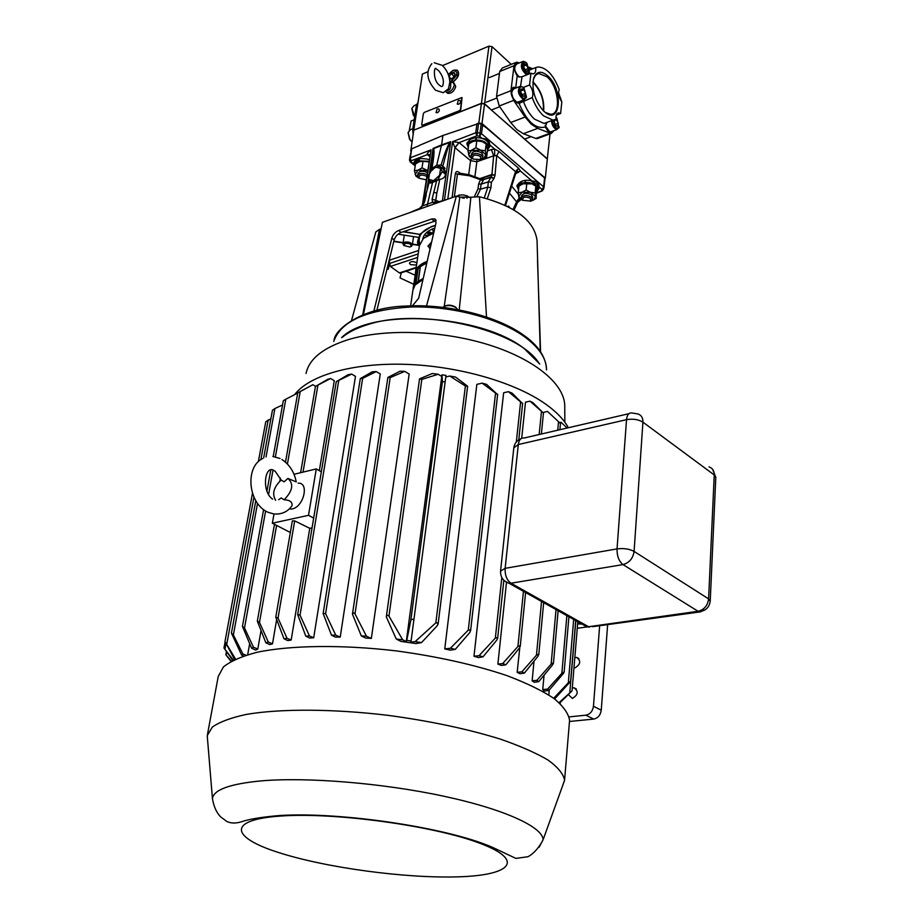 <?xml version="1.0" encoding="UTF-8"?>
<svg xmlns="http://www.w3.org/2000/svg" width="923" height="923" viewBox="0 0 923 923"><rect width="100%" height="100%" fill="white"/><g stroke="black" fill="none" stroke-linecap="round" stroke-linejoin="round"><path stroke-width="1.38" d="M543.97 111.302C560.399 126.993 564.149 90.223 547.847 75.951C541.351 70.494 536.655 71.129 533.759 77.878C531.486 88.92 534.463 99.649 542.701 110.056L543.97 111.302M545.366 112.468L550.546 114.267C561.461 114.994 558.819 86.958 547.12 76.851L538.628 73.402L535.421 75.328L533.286 79.609M543.647 111.014C544.489 100.203 541.166 90.708 533.667 82.528L532.929 81.882M543.278 110.656C544.109 100.18 540.89 90.973 533.609 83.035L532.883 82.401M553.731 130.708L551.262 133.154L548.458 131.897L545.32 127.005C535.571 129.405 526.825 121.536 519.061 103.411L532.248 97.538C533.621 93.685 532.733 89.496 529.594 84.974L523.272 87.466M551.712 133.097L553.292 130.87M519.061 103.411L515.346 102.176C510.315 95.207 509.819 90.223 513.846 87.235L515.761 87.731L517.18 75.859L518.841 76.932L522.037 76.759L530.956 73.205L533.125 73.886C535.213 73.482 536.055 71.394 535.663 67.598L529.64 70.021M518.899 103.457L520.514 101.138M519.326 62.926L516.661 62.153L514.007 65.718L510.961 90.696L513.626 100.376L525.083 117.048L531.302 124.236L537.717 128.366L550.073 133.2L551.308 133.431L553.938 130.639M515.38 62.672L502.4 67.956L499.712 71.509L496.562 96.373L499.216 105.995L510.696 122.517L516.915 129.635L523.364 133.708L535.79 138.462L538.374 138.185M532.248 97.538C535.005 105.291 538.755 111.383 543.474 115.79L552.969 120.117L556.096 119.263C555.704 115.363 556.557 113.229 558.669 112.86L557.411 113.333M532.617 68.821L529.144 67.194M517.18 75.859C513.292 69.029 513.153 64.541 516.753 62.383L518.991 63.064M556.304 115.087L560.619 113.471L561.819 101.842C558.807 97.446 557.942 93.361 559.223 89.612C553.627 75.178 546.624 67.621 538.201 66.941L535.663 67.598M560.619 113.471L558.669 112.86M530.956 73.205L529.594 84.974M515.657 88.112L512.923 87.489M518.553 63.237L515.876 62.637M546.739 122.817L545.32 127.005M522.28 86.935C517.699 85.147 519.464 97.215 523.964 98.392L526.479 96.903L524.022 88.147L522.28 86.935M526.456 96.984L524.241 99.684L523.353 99.569C517.907 94.515 516.949 90.062 520.468 86.22L522.822 87.177M522.556 88.85L520.872 89.854L520.768 91.896L522.43 95.588L524.783 96.35L525.464 93.419L523.814 89.739L522.556 88.85M522.868 96.004L524.783 96.35L525.464 93.419L523.814 89.739L521.46 88.966L520.872 89.854M519.384 86.647L513.811 88.85C510.269 92.692 511.227 97.123 516.684 102.153L518.68 101.842M521.864 94.827L525.464 93.419M520.699 90.962L523.814 89.739M525.222 62.014C521.287 64.229 521.853 68.002 526.895 73.344L529.398 71.902L526.825 63.122L525.222 62.014M527.391 74.636L526.295 74.509C520.953 69.49 519.972 65.095 523.353 61.299L525.66 62.21M525.499 63.906L523.826 64.875L523.733 66.86L525.383 70.54L527.702 71.348L528.383 68.475L525.499 63.906M525.856 71.002L527.702 71.348L528.383 68.475L526.733 64.818L524.414 63.999L523.826 64.875M522.326 61.714L516.742 63.975C513.361 67.529 514.249 71.89 519.407 77.059M529.364 72.04L528.175 74.313M524.875 69.883L528.383 68.475M523.664 66.052L526.733 64.818M561.842 102.118L558.577 92.773M560.861 100.48L560.884 98.68L558.727 94.584M560.376 99.615L560.884 98.68L558.807 95.092M560.065 98.992L560.884 98.68M552.635 120.567C553.096 124.455 554.527 127.016 556.938 128.239L559.223 126.947L558.969 127.882L556.327 129.382C553.719 128.112 552.069 125.32 551.389 121.028M545.124 125.482L549.704 131.816L551.516 131.528M558.969 127.882L556.892 118.132L555.969 117.359M553.881 120.094L555.461 125.516L557.688 126.209L558.323 123.313L556.084 119.159M555.854 125.897L557.688 126.209L558.323 123.313L556.719 119.736L555.392 119.598M554.804 124.617L558.323 123.313M553.788 120.821L556.719 119.736M409.327 130.12L411.116 121.005L414.196 119.771M413.135 134.331L412.708 129.451L416.423 105.268L418.073 102.188M414.658 116.76L413.354 115.283L411.831 108.718M416.561 104.622L414.173 105.591L411.9 108.279L414.669 116.69M411.22 141.115L409.627 139.442L408.093 132.854M412.823 128.712L410.539 129.612L408.162 132.393L409.974 139.673L412.004 141.738M539.782 364.043L524.252 348.64C480.918 314.178 370.792 308.005 341.625 337.622M419.296 246.314L418.327 243.926L417.819 245.23L417.565 241.699L419.953 234.442L402.97 231.777M403.628 231.546L419.953 234.442M420 234.119L431.422 226.516L435.448 225.35M416.561 265.086L410.366 264.613L409.454 263.09C410.723 261.255 412.996 261.117 416.273 262.663L416.838 263.182M351.605 320.177L375.834 231.938L379.491 229.354L362.727 314.708M379.491 229.354L381.037 228.881M444.228 306.367L459.85 197.095L456.377 196.103L382.422 222.328L363.466 314.42M412.454 305.79L418.673 298.233L436.048 222.766L434.837 218.924L431.756 218.959L398.678 230.462C395.309 231.938 393.036 234.465 391.871 238.019L373.873 311.005M456.377 196.103L426.507 305.951M459.227 309.805L470.88 197.222L459.85 197.095M486.502 316.935L479.441 196.749L470.88 197.222M540.255 351.351L537.059 240.649C534.509 220.701 515.299 206.071 479.441 196.749M401.286 272.793L400.04 277.892L413.758 284.307M387.164 268.42L388.191 269.389L389.679 263.413L390.429 266.447L399.417 272.92L400.824 272.943M436.129 220.724L400.928 232.481C397.571 233.957 395.298 236.473 394.133 240.038L376.907 310.22M388.191 269.389L389.621 260.171L418.696 250.445M406.097 271.224L415.085 275.158M420.277 266.609L426.807 262.928M420.38 266.286L418.223 282.092M422.988 279.496L415.096 285.011L412.904 290.134L410.62 305.848M422.999 279.461L421.338 280.246M418.211 281.296L423.207 278.561M418.096 281.803L416.111 282.553L418.2 268.212L416.642 270.22L414.612 285.668M416.111 282.553L414.565 284.538M414.427 284.884L416.642 270.22M418.2 268.212L420.115 267.451M431.422 242.864L428.526 246.233L429.333 248.033L430.222 248.068M430.21 248.149L427.926 246.141L431.618 242.022M428.999 234.788L433.695 232.977M433.683 233.058L423.415 238.376L419.388 245.668L415.535 272.089M415.419 272.896L415.431 272.793C416.088 267.878 420.011 264.059 427.176 261.336M416.1 271.431C417.404 267.405 421.05 264.243 427.037 261.936M426.911 262.467L418.638 267.866L426.911 262.455M414.104 286.465L415.696 271.835L413.239 287.895M415.696 271.835L416.411 271.258M413.516 286.765L413.1 289.003M405.105 243.441L404.02 245.553L409.939 247.029L410.839 246.522C411.381 244.145 409.466 243.107 405.105 243.441M404.112 245.68L402.97 243.753L404.609 242.184C408.831 241.572 411.404 242.541 412.316 245.103L410.654 246.672M406.132 213.917L407.585 213.398M457.116 196.23L459.031 195.065L463.242 194.938L467.303 195.895L469.392 197.58M467.303 195.895L466.992 198.26M459.031 195.065L458.812 196.691M444.621 306.194C447.99 304.613 451.566 304.878 455.351 306.967L456.193 307.74M457.589 309.505L456.02 307.613C451.035 305.005 446.72 304.867 443.075 307.209L442.994 307.29M291.31 506.635L292.026 505.666C292.476 501.974 289.845 500.012 284.134 499.793C292.729 490.909 293.987 483.79 287.884 478.437L296.237 481.887C294.322 472.068 289.568 464.615 281.953 459.527M278.688 499.678L281.227 497.935L284.134 499.793M287.884 478.437L284.076 481.841L281.192 480.041C273.681 487.136 271.824 493.886 275.631 500.301M574.821 657.672L576.633 657.407C581.225 660.81 580.659 664.306 574.948 667.883L573.968 667.883M572.283 688.027L573.968 687.773C578.744 691.2 578.225 694.754 572.41 698.434L568.36 694.638M539.32 363.685C518.818 329.649 420.103 306.69 367.181 324.792C356.647 328.057 348.306 332.257 342.168 337.391M547.489 411.416L560.48 423.519L547.489 411.416L543.059 412.558M530.033 401.17L543.451 413.089L532.917 402.67L530.033 401.17L525.499 402.174L521.691 438.275M413.827 620.291L445.982 375.407L442.002 374.807L442.417 381.545L445.14 381.972L413.827 620.291L413.596 619.033L410.885 619.91L406.766 640.366L411.093 640.989L413.816 620.337M563.538 673.34L563.884 671.979L561.853 673.329L547.57 689.1L548.816 690.462L563.538 673.34M554.631 698.965L570.61 681.393L568.337 682.72L553.685 698.273M559.107 702.588L572.052 690.842L559.626 703.061M552.796 664.583L553.177 662.945L551.123 664.145L536.863 680.343L538.755 681.647L552.796 664.583M538.524 654.165L538.144 656.045L524.402 673.075L519.984 673.721L517.168 672.313L521.887 671.817L536.459 655.18L538.524 654.165M522.337 403.339L512.023 393.071L508.446 391.675L522.337 403.339M497.416 637.539L497.012 639.847L483.017 656.83L478.426 657.557L473.984 656.241L479.106 655.653L495.339 638.081L497.416 637.539M497.324 394.386L486.617 384.406L482.152 383.149L497.324 394.386M470.349 629.89L469.945 632.347L455.281 649.365L450.366 650.161L444.759 648.915L450.412 648.246L468.273 630.132L470.349 629.89M502.723 663.556L505.885 664.779L501.431 665.448L497.878 664.087L502.723 663.556L517.918 646.469L519.995 645.673L517.168 672.313M465.4 386.022L449.743 376.03L455.57 377.069L467.638 386.241L465.4 386.022L435.841 622.829L415.165 641.6L421.499 642.616L437.479 625.482L437.883 622.933L435.841 622.829M376.238 371.565L372.246 371.819L360.316 378.58L362.658 378.338L376.238 371.565L380.264 374L340.229 637.112L335.753 635.139L325.6 613.68L323.131 613.53L331.472 635.151L335.753 635.139M331.472 635.151L335.384 637.101L340.229 637.112M404.747 371.358L399.994 371.219L387.856 377.461L390.175 377.611L404.747 371.358L409.166 374.069L371.346 638.416L366.454 636.224L354.87 613.599L353.474 612.837L352.448 614.141L361.32 635.912L366.454 636.224M361.32 635.912L365.462 638.012L371.346 638.416M351.651 374.08L348.248 374.634L336.272 381.649L351.651 374.08L355.482 376.353L313.693 637.77L309.436 635.935L300.044 615.18L297.679 614.614L305.825 636.189L309.436 635.935M305.825 636.189L309.62 638.047L313.693 637.77M260.99 630.801L257.794 649.042L255.683 650.092L251.575 648.188L242.437 626.371L244.503 627.975L253.479 647.254L257.794 649.042M249.648 643.723L247.687 654.684M276.588 620.002L272.504 643.816L269.735 644.6L265.836 642.754L257.332 621.098L259.49 622.402L268.328 642.062L272.504 643.816M406.766 640.366L406.293 641.462L402.67 639.812L396.267 639.004L400.905 641.404L415.938 643.562L421.499 642.616M482.152 383.149L476.856 384.372L444.759 648.915M508.446 391.675L503.646 392.76L473.984 656.241M312.055 527.864L309.759 528.314L291.172 640.054L287.768 640.585L283.972 638.762L275.781 617.175L278.031 618.122L287.007 638.289L291.172 640.054M330.549 378.522L327.677 379.341L315.447 386.425L330.549 378.522L334.299 380.714L319.346 470.661M506.473 582.517L497.878 664.087M294.564 394.675C309.17 375.361 352.748 362.624 405.693 364.343C458.616 366.05 514.746 382.272 545.297 403.847C556.281 411.623 563.965 419.584 568.349 427.741M289.13 509.035L292.049 508.965C303.817 506.969 309.54 482.233 298.117 483.179M309.759 528.314L294.679 520.884L292.326 520.907L275.792 617.118M534.013 661.156L532.144 680.816L534.255 682.282L538.755 681.647M544.062 675.209L542.736 689.573L544.097 691.096L548.816 690.462M549.254 689.954L548.804 694.95M411.093 640.989L410.931 642.12L415.165 641.6M449.743 376.03L445.786 376.965M505.885 664.779L519.603 647.784M450.412 648.246L455.281 649.365M479.106 655.653L483.017 656.83M521.887 671.817L524.402 673.075M532.144 680.816L536.863 680.343M542.736 689.573L547.57 689.1M231.05 661.387L225.823 654.753L231.477 661.145M442.002 374.807L406.293 641.462M567.114 428.03L561.057 422.284L559.603 422.584M232.85 660.418L223.966 647.992L233.369 660.153M234.638 659.541L224.993 641.497L235.55 659.114M270.866 418.811L265.766 421.684L258.348 461.65M315.574 386.299L312.816 384.718L297.783 392.771L300.206 391.594L287.434 463.981M312.816 384.718L300.206 391.594M265.836 642.754L268.328 642.062M243.476 656.011L241.664 655.192L231.419 633.086L233.381 634.955L242.887 653.98L245.933 655.215M282.565 404.955L274.904 408.543L266.032 456.954M272.493 410.227L274.904 408.543M241.664 655.192L242.887 653.98M297.725 393.048L285.795 399.221L275.389 456.862M273.22 456.516L283.338 400.651L285.795 399.221M251.575 648.188L253.479 647.254M283.972 638.762L287.007 638.289M396.267 639.004L386.31 616.887C386.772 615.214 387.66 614.949 388.964 616.079L402.67 639.812M441.506 376.319L438.217 374.265L432.31 373.515L419.538 378.845L421.823 379.399L388.964 616.079M438.217 374.265L421.823 379.399M560.307 702.426L560.203 703.591M607.646 624.559L601.254 710.191C600.458 715.198 597.942 718.152 593.708 719.075L585.863 715.187L569.133 716.894M585.863 715.187C590.12 714.264 592.647 711.287 593.454 706.257L601.254 710.191M599.65 625.679L593.454 706.257M587.282 626.89L577.267 628.309M569.479 721.486L593.708 719.075M577.636 623.867L582.021 624.121M207.56 739.635L207.271 735.573L212.313 727.093C219.57 721.971 230.923 717.736 246.383 714.402C280.419 708.587 332.765 708.749 387.891 715.325C430.037 721.001 467.511 728.928 500.312 739.104C520.053 745.957 535.975 752.949 548.1 760.091C557.804 767.14 563.295 773.797 564.588 780.085L562.038 787.365M207.513 734.246L218.232 676.478L223.412 666.937C230.692 661.11 241.988 656.207 257.298 652.226C290.964 645.2 342.479 644.531 396.602 650.934C437.952 656.576 474.699 664.791 506.831 675.578C526.156 682.893 541.732 690.427 553.581 698.192C563.042 705.899 568.372 713.248 569.583 720.24L569.364 722.778M293.999 474.295L316.277 468.93L308.513 515.322L313.67 518.08M316.277 468.93L321.342 471.791M290.341 532.502L272.354 523.214L308.513 515.322M280.373 478.102L279.842 481.091M273.993 513.996L272.354 523.214M431.295 233.796L431.226 232.665L428.849 232.296L428.618 233.565L430.81 233.992M428.618 233.565L428.791 232.308L428.618 233.565L430.199 234.05L431.514 233.6L431.283 232.711M428.214 235.169L425.641 235.388L426.357 236.196M452.558 72.536L450.966 73.528L453.043 73.459L453.989 72.398L452.558 72.536M430.995 170.363L431.929 168.459C434.052 156.472 434.571 149.861 433.498 148.626L450.032 142.315C447.943 144.784 444.955 152.364 441.056 165.055L442.855 166.186L445.924 172.936C445.474 176.789 443.432 178.912 439.786 179.304L432.541 182.477L426.98 206.521M423.819 202.587L428.987 183.042L432.541 182.477M428.987 183.042L425.48 195.745M428.826 179.639L429.033 183.042M457.185 103.93L458.639 104.311C460.75 102.765 461.177 101.484 459.919 100.469L458.604 100.469M435.968 112.398L437.375 112.768C439.463 111.222 439.89 109.952 438.656 108.96L437.364 108.96M426.599 176.27L426.599 176.27C421.361 174.159 418.823 174.805 419.007 178.185L426.08 179.812M450.216 82.585L450.851 82.608L450.666 84.881C450.886 88.412 449.743 90.292 447.217 90.523M450.089 82.528L453.193 82.285L454.335 85.285C452.662 90.189 449.974 92.45 446.271 92.069L445.786 91.735M453.92 82.92L455.754 86.531C454.081 91.423 451.393 93.685 447.69 93.304L446.951 92.669M453.735 70.171L457.208 70.16C459.792 73.736 458.223 77.705 452.501 82.066M449.789 81.351L451.024 81.051C458.154 75.075 458.789 71.521 452.939 70.413L448.266 74.44M518.541 189.873L516.903 186.042C519.591 181 524.599 179.258 531.89 180.816L535.859 181.554L538.559 183.862L539.47 187.692L536.863 191.523M518.414 188.119L517.053 185.2M468.33 147.692L466.83 143.676C469.622 138.438 474.687 136.65 482.002 138.288L486.19 139.119L489.086 141.588L490.125 145.949L487.529 149.884M468.399 146.076L467.003 142.834M435.425 225.5C422.642 229.273 417.415 235.411 419.746 243.914M419.538 244.71L418.096 239.357M504.858 205.125L515.53 171.609L496.736 155.652L493.643 155.814L476.856 161.756L476.833 160.452M423.749 236.046L423.83 238.007M427.649 233.6L427.211 232.031M427.834 231.546L432.887 233.231L433.245 230.727L431.952 229.192M432.552 233.334L428.237 231.835L427.476 233.381L429.622 234.5M476.418 137.723L476.118 140.008C481.933 140.065 485.89 141.807 487.99 145.223L488.371 147.184L487.471 149.272M478.702 137.758C483.514 138.369 486.709 140.088 488.29 142.915L488.625 145.153M473.141 159.091L480.71 159.541L480.456 156.379C474.976 154.187 472.368 154.914 472.634 158.571L473.141 159.091M480.272 159.841L482.671 157.487L481.471 155.133C476.568 152.595 473.13 152.93 471.157 156.102L472.588 158.652M471.18 155.964L471.445 153.922C473.418 150.737 476.856 150.414 481.748 152.941L482.937 155.445M525.545 180.331L525.291 182.512C530.863 182.293 534.844 183.723 537.221 186.827L537.786 188.95L536.828 191.061M530.367 180.504L537.463 184.565L538.005 186.942M530.39 198.283C525.118 196.218 522.556 196.899 522.706 200.314L530.656 201.076L530.39 198.283M530.321 201.329L532.444 199.137L531.371 197.072C526.583 194.684 523.226 195.007 521.287 198.064L522.556 200.291M521.299 197.926L521.53 195.93C523.468 192.861 526.825 192.538 531.602 194.938L532.663 197.141M419.354 158.675L419.019 160.867L428.803 161.283M449.478 78.801L450.943 79.043L452.997 77.924L455.004 74.59L453.989 72.398L455.062 73.99M449.04 76.817L450.966 73.528L448.993 76.69M450.193 142.454C448.647 144.853 446.201 152.768 442.855 166.186M433.302 148.891L433.302 148.891C433.822 149.838 433.475 154.395 432.287 162.563L431.179 169.52M418.927 209.383L422.561 205.921L424.545 201.895L426.207 195.053M422.561 205.921L432.564 202.333L432.091 199.195L436.798 180.181M415.165 165.955L415.05 164.629L418.534 161.029L419.365 161.698L423.022 161.133L427.776 161.756L421.269 161.202M419.019 160.867L419.792 161.548M428.687 162.079L427.776 161.756L428.687 162.079M415.085 164.421L415.396 162.379L418.88 158.779L418.534 161.029M525.452 181.116L525.002 180.389M524.956 180.389L525.164 183.319M525.291 182.512L525.66 183.239L531.452 183.873L523.018 183.804L518.991 186.031L518.218 192.734L518.691 196.391L519.349 198.307L522.106 199.945M524.264 183.458L525.152 183.296M518.668 188.811L518.322 187.081C518.703 184.727 520.826 183.227 524.714 182.581M532.756 184.381L535.848 186.181L536.459 188.13L536.159 198.48L535.109 192.907L530.506 192.319L526.098 190.011L526.86 183.285M518.357 186.838L518.588 184.831L522.58 180.873M522.21 200.003L518.691 196.391L522.049 192.238L530.506 192.319L535.536 196.564L533.69 199.956L531.094 200.972M518.218 192.734L522.049 192.238L526.098 190.011M532.121 200.683L536.159 198.48M535.109 192.907L535.848 186.181M476.28 138.75L475.818 137.758L475.876 140.838L475.183 140.919M476.118 140.008L475.876 140.838M468.503 146.399L468.284 144.784C468.78 142.154 471.192 140.573 475.507 140.042M468.319 144.53L468.596 142.488C468.965 140.181 470.938 138.658 474.503 137.919M475.899 147.715L480.491 150.126L467.926 150.703L469.288 156.564L472.334 158.444L468.538 154.579L471.78 150.091L475.899 147.715L476.799 140.85L481.61 141.507L476.406 140.804M486.675 156.795L485.313 150.784L480.491 150.126L485.879 154.672L483.71 158.618L482.567 159.137L486.675 156.795L487.54 149.953L486.202 143.953L482.602 141.877M486.202 143.953L485.313 150.784M476.799 140.85L472.934 141.473L468.838 143.85L467.926 150.703M482.567 159.137L480.929 159.575M423.38 113.575L421.684 124.755L422.388 125.309L459.516 110.656L460.496 109.422L461.846 97.538L424.338 112.364L423.38 113.575M421.996 125.355L459.792 110.898L460.773 109.652L462.031 97.746M432.022 229.158L432.61 229.596M422.296 205.598L431.099 149.838L410.343 157.729L411.704 148.811L419.342 145.592M481.183 123.982L478.552 123.555L477.353 132.693L479.995 133.062L481.183 123.982L486.571 127.985M477.456 123.544L478.841 123.013L481.402 103.514L484.54 104.022L481.991 123.52L544.57 177.977L544.028 187.531M419.515 145.338L442.925 135.473L478.552 123.555M442.925 135.473L441.575 144.888L450.689 141.727L442.417 200.729M411.704 148.811L409.627 158.491L411.462 160.66L427.361 154.637L429.518 156.391M441.056 165.055L436.671 165.321L431.929 168.459M429.507 172.705L433.037 148.465L441.575 144.888L436.671 165.321M508.411 206.856L507.615 206.452L508.688 206.06M516.026 172.509L515.53 171.609L518.564 168.194L520.353 170.986L515.611 173.732M481.679 179.385L484.114 179.027L481.806 179.408L469.311 174.77L460.946 173.374L457.45 174.112L455.385 173.443C456.031 171.32 457.289 170.986 459.158 172.451L460.219 173.316M480.479 189.18L487.829 187.081L488.29 181.843L490.828 177.343L483.652 179.581L481.114 184.173L480.479 189.192L477.064 196.264M480.052 178.543L491.982 174.435L495.005 175.358L493.92 178.635L490.828 177.343L491.278 176.778L493.92 178.635L491.394 182.293L490.921 187.761L487.829 187.081M474.595 196.218L478.01 188.788L478.633 184.012L480.479 179.673L469.449 175.785L457.45 174.112L454.347 196.818M439.786 179.304L436.833 193.057L433.741 192.33M432.091 199.195L435.783 200.383L436.833 193.057L435.402 201.941L432.564 202.333M494.693 155.652L494.613 149.041L498.997 151.51L496.736 155.652L495.005 175.358L491.901 174.862L480.525 178.762M436.314 203.21L437.306 202.206L447.24 199.345M474.918 176.42L476.856 161.756L470.58 160.648L454.912 147.634L452.605 141.646L459.043 142.557L468.007 150.057M444.436 200.153L452.605 141.646L475.76 132.797L476.903 135.819L459.089 142.603L455.062 147.749M476.96 123.67L475.76 132.797L477.353 132.693L476.903 135.819L479.545 136.189L479.995 133.062L481.494 133.697L543.624 186.827L544.57 177.977M543.589 189.307L541.34 190.669L543.624 186.827L543.901 188.177L541.743 189.215L539.47 187.277M542.436 190.819L544.028 187.623L544.974 178.774M536.736 193.138L542.078 190.957L536.805 192.515M521.068 199.403L519.591 200.153M447.782 199.149L454.912 147.634L459.043 142.557M482.775 180.608L480.479 179.673L483.652 179.581L491.267 176.789L491.901 174.862L493.643 155.814L491.371 149.561L494.613 149.041L490.125 145.223M505.539 205.448L515.83 173.062M516.153 172.243L518.564 168.194L498.997 151.51M517.757 202.022L516.58 201.768L519.176 197.995M480.479 189.192L478.01 188.788M459.239 173.236L459.158 172.451M517.122 202.218L520.353 198.976M516.384 171.955L518.414 172.497M516.072 172.428L520.353 170.986L531.89 180.816M429.057 159.506C420.242 157.591 415.131 158.768 413.723 163.025L413.746 164.052L411.254 162.067L410.343 157.729L409.42 159.898L411.254 162.067L410.112 161.848M418.338 209.59L422.146 205.794L424.545 201.895M427.314 154.603L429.195 154.614L427.314 154.603C426.876 153.656 428.134 152.064 431.099 149.838L423.115 204.341M415.119 165.794L413.746 164.052M509.311 207.329L508.908 206.464L508.619 206.971M508.515 206.267L509.508 207.433M422.757 238.884L422.734 239.034C423.657 234.234 427.695 230.577 434.825 228.085M490.136 145.649L487.898 148.661M415.108 165.748L413.827 162.483M539.494 187.3L537.44 190.184M486.525 127.939L545.297 178.116L547.327 159.102L484.54 104.022M545.297 178.116L544.893 179.524M478.841 123.013L481.991 123.52M410.758 151.095L413.781 130.143L481.402 103.514M486.917 127.778L486.19 127.651M547.293 159.068L550.016 133.904M413.781 130.143L481.437 103.284L488.948 46.15L492.017 46.646L484.563 103.791L481.437 103.284M427.741 71.809L422.388 74.059L413.816 129.924M547.351 158.883L489.098 108.026M454.716 70.09L457.381 70.321C459.954 73.817 458.431 77.751 452.824 82.135M448.44 88.793L449.824 82.182C449.478 75.663 447.032 70.148 442.498 65.625L488.948 46.15M489.455 108.083L484.563 103.791M492.017 46.646L511.238 64.356M431.849 63.664C425.526 71.498 426.749 80.359 435.552 90.246L443.248 92.727L448.428 88.816M427.164 172.405C422.515 170.547 419.446 170.974 417.969 173.686L417.669 175.716M418.569 177.908L415.177 174.435L418.096 170.155L427.441 170.536M427.453 170.467L422.019 167.871L423.022 161.133M422.019 167.871L418.096 170.155L414.45 170.697L415.465 163.982L419.365 161.698M414.45 170.697L415.892 176.097L418.5 177.874M426.853 174.551C422.203 172.693 419.134 173.12 417.646 175.832L418.938 178.243M431.283 182.881L430.453 182.235L433.614 180.677L428.641 179.27L429.633 172.474L435.575 167.063L440.571 168.424L439.59 175.243L433.614 180.677L437.548 179.72M445.682 174.124L442.209 171.32L439.625 166.094L432.426 168.644L427.718 176.928L431.179 182.916M437.871 179.57L442.175 171.597L445.613 174.366M439.625 166.094L443.178 168.978L445.705 174.009M450.47 79.101L449.12 77.047M451.347 78.928L449.063 76.932M454.67 75.674L452.305 78.455M453.781 75.998L450.966 73.528M456.804 74.878L457.646 76.678M452.305 80.428L452.801 81.512L454.07 81.039M452.801 81.512L451.843 80.682M430.453 232.296L430.199 234.05M529.525 68.775L531.175 69.398M537.717 128.366L523.364 133.708M523.295 100.999C526.052 108.729 529.79 114.787 534.521 119.159L544.051 123.44L547.201 122.597M522.037 76.759L520.549 86.208M514.007 65.718L499.712 71.509M510.961 90.696L496.562 96.373M513.626 100.376L499.216 105.995M525.083 117.048L510.696 122.517M550.073 133.2L535.79 138.462M412.708 129.451L413.966 128.955M416.423 105.268L417.669 104.772M525.21 336.284C534.394 343.044 545.897 354.074 546.52 369.927C546.543 358.943 539.528 348.121 525.452 337.449C500.197 318.643 452.847 305.836 411 307.001C366.569 309.678 340.818 321.181 333.734 341.487M391.871 238.019L394.133 240.038M398.678 230.462L400.928 232.481M431.756 218.959L434.006 221.024M393.856 241.168L403.143 242.622M412.466 244.087L417.704 244.907M418.961 237.453L398.044 234.177M416.215 267.416L399.417 272.92M417.681 257.413L390.429 266.447M418.188 253.917L389.679 263.413M457.704 876.85C405.243 878.465 326.096 867.793 278.758 852.587C230.831 837.484 226.412 819.659 280.961 816.024C334.864 812.125 434.122 825.785 479.741 843.218C526.168 860.582 510.627 875.454 457.704 876.85M564.588 780.304L543.116 839.688C536.413 853.014 527.621 857.052 527.644 856.763L515.865 858.402L496.62 849.264C454.508 828.612 342.225 811.513 279.646 815.517C261.682 817.04 248.841 819.163 241.122 821.885C235.457 823.558 230.612 823.374 226.597 821.343L220.574 816.797C216.397 812.436 213.686 806.333 212.428 798.499C213.732 789.73 229.977 783.869 261.151 780.893C307.013 776.912 382.503 783.073 443.352 796.122C504.316 809.159 542.643 826.916 543.116 839.688L539.124 847.199M564.749 406.478L564.749 405.67C564.484 384.199 535.167 359.393 488.925 344.89C442.752 330.376 385.053 328.426 348.133 339.687C323.142 347.694 309.113 358.943 306.055 373.446M294.679 520.884L278.031 618.122M523.445 591.32L517.918 646.469M495.513 393.613L468.273 630.132M520.56 402.313L516.326 441.967M501.812 577.556L495.339 638.081M541.536 601.461L536.459 655.18M556.038 609.572L551.123 664.145M575.837 620.66L569.803 692.388M573.691 619.46L568.337 682.72M566.86 615.629L561.853 673.329M226.631 651.973L226.077 654.995M442.417 381.545L410.885 619.91M268.224 419.85L260.874 459.608M253.94 497.128L226.873 643.596M276.6 525.406L259.49 622.402M257.517 503.393L233.381 634.955M272.977 470.211L268.616 494.405M265.616 511.019L244.503 627.975M317.858 385.537L303.032 472.115M338.649 381.072L300.044 615.18M390.175 377.611L355.009 613.841M362.658 378.338L325.6 613.68M225.997 643.654L224.993 649.031M715.787 477.595L714.24 474.953L642.927 422.157C638.416 419.411 632.947 418.581 626.532 419.665L518.299 444.54L505.135 568.337L617.037 548.897C623.683 548.077 629.371 548.908 634.089 551.412L708.61 598.889L710.225 601.242M628.886 413.689L524.079 438.021C520.93 437.664 519.003 439.844 518.299 444.54L513.811 447.851L500.578 570.91M582.067 624.144L586.763 626.775L589.451 627.121L586.763 626.775L509.138 583.313C503.254 581.282 500.393 577.221 500.554 571.129L505.135 568.337C504.858 575.214 506.808 580.175 510.973 583.221L588.574 626.729L698.065 611.28L622.99 564.588L510.973 583.221L509.138 583.313L504.8 581.144M626.532 419.665L617.037 548.897C616.945 556.096 618.929 561.334 622.99 564.588C629.278 562.857 632.982 558.461 634.089 551.412L642.927 422.157C643.031 417.807 641.323 415.062 637.805 413.919L631.886 412.985C628.875 412.558 627.086 414.773 626.532 419.665M709.026 466.888C712.51 468.076 714.252 470.765 714.24 474.953L708.61 598.889C707.687 605.626 704.168 609.757 698.065 611.28L698.907 611.695C705.599 611.026 709.383 607.449 710.237 600.965L715.798 477.295L712.556 469.23M703.672 608.684L702.311 610.876L700.511 611.857L592.554 626.682M541.432 411.808L539.159 434.514M558.519 421.949L557.734 430.21M430.21 183.066L430.083 181.877M430.533 182.396L430.626 183.019M450.851 82.608L449.836 82.239M487.413 150.98L491.371 149.561M428.572 179.12L427.222 188.327M482.671 124.628L481.494 133.697L479.545 136.189L482.002 138.288M513.061 209.417L516.58 201.768L509.438 193.184M511.677 186.123L518.368 194.234M481.264 179.143L481.991 178.935M484.275 197.891L487.863 187.069M452.062 197.626L455.385 173.443M468.699 174.632L470.58 160.648L471.618 158.087M435.668 203.441L432.426 202.414M490.921 187.761L487.309 198.699M491.394 182.293L488.29 181.843L481.114 184.173L478.633 184.012M439.106 201.687L435.783 200.383L436.152 202.472M445.059 168.436L441.886 167.928M441.436 167.571L444.586 167.813M552.969 120.117L544.051 123.44L546.324 123.128M551.308 133.431L537.024 138.681M536.09 74.659L539.159 73.309M533.552 78.72L533.759 77.878M496.505 98.15L486.156 102.222M499.735 106.733L491.382 109.987M524.241 99.684L517.572 102.28M526.479 96.903L526.248 97.85M499.47 73.448L489.317 77.555M527.252 74.648L521.507 76.944M529.398 71.902L529.167 72.848M531.117 136.673L524.564 139.096M557.077 129.485L550.466 131.92M334.057 340.333C334.772 328.865 363.039 307.14 405.843 306.055C448.324 303.586 498.235 316.301 524.633 335.868M417.681 240.938L417.565 241.699M362.877 314.651L380.484 231.523M537.509 259.928L540.578 351.825M434.837 218.924L435.783 219.801M417.819 245.23L412.419 244.387M403.097 242.922L393.775 241.468M416.146 267.935L400.236 273.139M420.253 266.493L418.084 281.527M404.02 245.553L403.27 244.826M404.274 235.157L402.982 243.66M413.573 236.611L412.316 245.103M410.839 246.522L411.785 246.049M262.513 458.616C244.803 467.084 247.906 503.681 268.166 512.346L273.969 513.996C281.827 514.503 287.849 511.723 292.026 505.666M280.073 458.5L272.862 456.481M272.62 499.112C261.371 491.878 264.739 464.904 273.589 470.292L275.319 471.445L281.261 480.202M576.633 657.407L578.894 658.607M576.344 688.985L573.968 687.773M560.48 423.519L559.903 429.703M543.451 413.089L541.374 434.006M568.914 616.783L564.138 672.244M575.71 620.591L570.61 681.393M577.81 621.767L572.052 690.842M558.127 610.749L553.431 663.349M543.67 602.65L538.778 654.707M522.649 403.27L518.772 439.81M503.831 580.279L497.659 638.393M497.67 394.225L470.58 630.894M525.602 592.531L520.237 646.365M467.638 386.241L438.113 624.086M226.4 651.65L225.823 654.753M252.487 493.274L224.993 641.485M297.783 392.771L285.495 462.111M274.477 524.31L257.344 621.052M272.447 410.193L263.655 457.946M255.786 500.739L231.431 633.063M270.716 470.326L266.955 491.105M263.597 509.658L242.449 626.348M315.447 386.437L300.621 472.703M336.272 381.672L297.691 614.545M419.538 378.868L386.322 616.806M387.856 377.495L352.459 614.06M360.305 378.603L323.154 613.449M225.097 641.912L223.966 647.981M520.987 438.69C516.938 440.363 514.561 443.328 513.846 447.574M559.5 702.218L565.43 697.5M564.749 405.67L564.83 422.18M212.428 798.499L207.248 735.804M564.588 780.085L569.583 720.24M439.21 85.031C432.322 79.713 434.329 65.21 436.106 68.867L438.448 70.471C443.04 75.963 444.413 81.224 442.555 86.266M458.212 100.619L457.335 104.161M434.179 62.741L442.14 65.314M446.271 92.069L447.69 93.304M488.371 147.184L488.659 144.888M480.71 159.541L481.771 159.044M482.96 155.306L482.671 157.487M537.786 188.95L538.028 186.688M522.706 200.314L521.83 199.599M532.686 197.003L532.444 199.137M530.656 201.076L531.694 200.545M520.111 198.641L519.291 198.203M472.634 158.571L471.745 157.845M470.107 156.991L469.288 156.564M432.287 162.563L431.041 169.97M464.223 198.214L462.065 197.845M436.775 202.368L436.141 202.472M521.218 199.495L517.584 202.402L514.088 210.04M422.099 205.783L422.48 204.352M409.466 212.74L418.73 208.794M409.42 159.944L410.412 162.079L414.3 165.182M441.471 86.6L439.613 85.389M416.469 176.431L415.892 176.097M419.007 178.185L418.154 177.435M436.971 109.11L436.129 112.629M441.425 165.205L444.505 167.709"/></g></svg>

